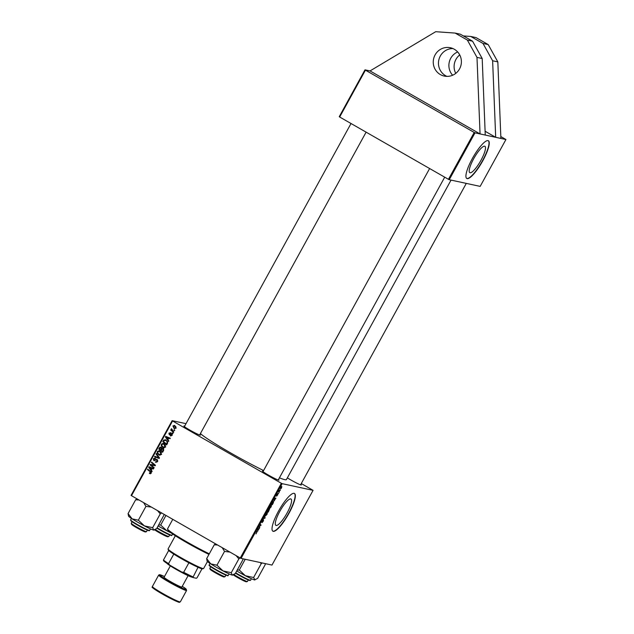 <?xml version="1.0" encoding="UTF-8"?>
<svg xmlns="http://www.w3.org/2000/svg" width="634" height="634" viewBox="0 0 634 634"><rect width="100%" height="100%" fill="white"/><g stroke="black" fill="none" stroke-linecap="round" stroke-linejoin="round"><path stroke-width="0.95" d="M446.922 76.373A14.487 14.051 102.2 0 1 440.305 56.03A14.487 14.051 102.2 0 1 452.93 48.564M435.098 54.904A14.487 14.051 102.2 0 1 450.378 47.74A14.487 14.051 102.2 0 1 459.547 68.908A14.487 14.051 102.2 0 1 444.26 76.072A14.487 14.051 102.2 0 1 435.098 54.904M452.621 75.24A14.487 14.051 102.2 0 1 450.734 58.28A14.487 14.051 102.2 0 1 457.653 51.948M455.751 73.378A14.487 14.051 102.2 0 1 455.941 59.406A14.487 14.051 102.2 0 1 459.737 54.936M484.645 146.208A15.184 3.558 119.8 0 0 473.978 158.199A15.184 3.558 119.8 0 0 469.802 172.654A15.184 3.558 119.8 0 0 470.048 172.749A15.184 3.558 119.8 0 0 480.715 160.759A15.184 3.558 119.8 0 0 484.891 146.296A15.184 3.558 119.8 0 0 484.645 146.208M488.037 140.621A21.738 5.096 119.8 0 0 472.766 157.787A21.738 5.096 119.8 0 0 466.79 178.479A21.738 5.096 119.8 0 0 467.147 178.614A21.738 5.096 119.8 0 0 482.411 161.448A21.738 5.096 119.8 0 0 488.394 140.756A21.738 5.096 119.8 0 0 488.037 140.621M466.672 178.4A21.738 5.096 119.8 0 0 466.901 178.471A21.738 5.096 119.8 0 0 482.022 161.567A21.738 5.096 119.8 0 0 488.267 140.693M290.737 498.918A15.184 3.558 119.8 0 0 280.069 510.917A15.184 3.558 119.8 0 0 275.893 525.372A15.184 3.558 119.8 0 0 276.139 525.467A15.184 3.558 119.8 0 0 286.806 513.477A15.184 3.558 119.8 0 0 290.982 499.013A15.184 3.558 119.8 0 0 290.737 498.918M294.128 493.339A21.738 5.096 119.8 0 0 278.865 510.505A21.738 5.096 119.8 0 0 272.882 531.197A21.738 5.096 119.8 0 0 273.238 531.332A21.738 5.096 119.8 0 0 288.502 514.166A21.738 5.096 119.8 0 0 294.485 493.474A21.738 5.096 119.8 0 0 294.128 493.339M272.763 531.118A21.738 5.096 119.8 0 0 272.992 531.189A21.738 5.096 119.8 0 0 288.113 514.285A21.738 5.096 119.8 0 0 294.358 493.411M199.876 434.544A9.415 0.682 -151.2 0 1 200.336 435.154A9.415 0.682 -151.2 0 1 200.075 435.13A9.415 0.682 -151.2 0 1 191.127 430.803A9.415 0.682 -151.2 0 1 183.876 426.103A9.415 0.682 -151.2 0 1 184.185 426.032A9.415 0.682 -151.2 0 1 184.637 426.167M300.817 484.384A9.415 0.682 -151.2 0 1 301.277 484.994A9.415 0.682 -151.2 0 1 301.015 484.97A9.415 0.682 -151.2 0 1 287.353 477.862M278.477 479.558A9.415 0.682 -151.2 0 1 278.936 480.168A9.415 0.682 -151.2 0 1 278.675 480.144A9.415 0.682 -151.2 0 1 269.727 475.817A9.415 0.682 -151.2 0 1 262.476 471.11A9.415 0.682 -151.2 0 1 262.785 471.046A9.415 0.682 -151.2 0 1 263.237 471.181M451.051 180.096L286.409 479.589A49.991 3.606 -151.2 0 1 284.769 479.653A49.991 3.606 -151.2 0 1 279.42 477.838M449.244 179.707L448.46 179.319L474.224 132.458L475.009 132.847L449.244 179.707L480.168 186.388L505.932 139.528L480.049 133.933L370.034 70.929L364.994 69.843L365.43 70.152L339.673 117.013L339.238 116.704L364.994 69.843M463.367 35.932L470.769 36.455L482.989 43.453L492.626 60.769L495.685 137.316L485.105 131.254M474.224 132.458L365.43 70.152M370.034 70.929L435.701 31.7L455.133 33.079L467.361 40.077L476.99 57.385L480.049 133.933L475.009 132.847M173.771 431.944L173.518 432.412L170.704 430.082L170.958 429.614L171.537 430.106L171.537 428.703L173.771 431.944M173.034 433.276L172.789 433.735L172.226 433.291L172.488 432.816L173.034 433.276M167.4 443.531L166.679 444.846L162.811 441.644L163.786 440.012L166.021 440.004L167.685 442.762L167.4 443.531M165.545 447.041L163.627 447.81L162.859 447.501L161.298 445.813L161.377 444.125L163.247 443.332L164.119 443.689L165.545 447.041M161.496 454.412L159.57 455.172L158.809 454.871L157.248 453.183L157.327 451.495L159.197 450.703L160.069 451.051L161.496 454.412M155.219 458.604L153.864 458.984L154.054 460.094L157.089 459.412L157.581 461.528L155.378 462.067L157.097 461.211L156.875 459.896L153.824 460.577L153.373 458.683L155.322 458.097L154.847 458.477L155.544 458.628M156.067 462.352L155.378 462.067L156.233 461.837M155.718 461.663L156.97 461.972L157.795 461.362M157.731 460.165L156.44 459.801M154.189 460.72L153.896 459.983M154.902 457.93L155.322 458.097M154.054 460.094L155.227 460.292L156.978 459.357M156.63 459.23L157.089 459.412M150.464 473.764L149.347 473.321L149.545 472.821L150.67 472.901L150.195 471.831L147.46 469.564L147.714 469.105L150.551 471.442L151.154 473.218L150.139 473.756M149.893 473.083L151.241 473.027M241.071 558.388L271.986 565.068L313.069 490.344L282.146 483.663L241.071 558.388L240.278 557.999L281.361 483.274L172.567 420.976L131.492 495.693L131.056 495.384L172.131 420.659L172.567 420.976M240.278 557.999L131.492 495.693M152.136 471.292L151.867 471.791L148.721 467.282L149.03 466.719L153.642 468.566L153.388 469.025L152.136 468.502L151.272 470.079L152.136 471.292L149.513 467.583M153.816 465.015L154.625 465.221L151.336 462.527L151.589 462.059L155.457 465.261L155.187 465.744L150.86 464.944L154.149 467.638L153.888 468.106L150.028 464.896L150.298 464.413L153.745 464.999M152.223 465.261L151.7 465.15M159.506 457.899L159.182 458.485L154.53 456.71L154.783 456.25L158.769 457.764L156.019 454.007L156.289 453.508L159.506 457.899M163.604 450.441L162.629 452.216L158.762 449.015L159.792 447.311L161.099 447.255L161.805 448.46L162.97 448.404L163.604 450.441M160.671 447.081L161.099 447.255M168.818 440.955L168.541 441.454L165.395 436.945L165.704 436.382L170.316 438.221L170.063 438.688L168.818 438.165L167.947 439.742L168.818 440.955M170.475 435.289L171.616 435.075L171.465 434.195L169.27 434.678L168.913 433.204L170.435 432.697L169.294 433.442L169.452 434.171L171.687 433.711L171.988 435.312L170.277 435.78L170.475 435.289L171.545 435.59M172.163 434.345L171.14 434.131M170.237 433.188L169.294 433.442M169.452 434.171L170.427 434.425L171.687 433.775L170.99 433.624L171.687 433.711M170.768 435.986L170.277 435.78M174.746 430.169L174.493 430.629L173.938 430.185L174.192 429.709L174.746 430.169L173.938 430.185M175.943 428.124L174.104 428.513L172.923 425.913L174.81 425.588L175.943 428.124M174.635 428.719L173.597 427.435M174.207 425.343L174.81 425.588M186.016 423.663L172.131 420.659M313.069 490.344L301.285 483.536M279.412 491.826L279.15 492.285L278.572 491.556L279.364 490.145L279.412 491.826L278.659 491.39M278.675 493.157L278.421 493.617L278.532 493.07M273.468 501.177L273.397 502.699L272.319 504.727L271.511 503.713L273.531 501.201M271.503 504.807L271.146 506.891L269.783 508.302L270.116 506.217L271.566 504.83M269.632 508.214L269.577 507.58L269.965 507.81M267.445 512.177L267.096 514.261L265.733 515.672L266.066 513.588L267.516 512.201M265.583 515.585L265.527 514.943M261.699 522.059L263.181 519.555L262 521.624L263.586 519.912L263.181 521.378L262.016 522.662L263.348 520.371L261.723 522.075M255.985 533.915L256.73 532.354L256.421 531.165L257.008 531.91L255.985 533.915M257.776 531.173L257.729 528.788L259.282 528.439L257.475 530.999M259.789 527.52L259.528 527.987L258.727 526.965L260.725 525.435L260.289 524.128L261.097 525.134L259.092 526.68L259.789 527.52L258.751 526.925M265.139 517.772L263.229 518.778L264.846 517.954L264.988 515.577L264.814 517.582M269.561 508.959L268.269 512.098L267.461 511.083L268.444 509.34L269.593 508.975M269.054 508.785L268.864 509.379M274.459 500.836L274.094 499.013L275.956 498.102L274.157 500.662M277.93 494.021L276.67 496.2L277.684 494.488L276.543 495.717L276.82 494.702L277.668 493.712L276.876 495.225L277.954 494.029M277.589 495.17L277.684 494.488M276.828 494.694L276.773 495.257M280.387 490.042L280.133 490.51L280.236 489.963M280.474 488.925L281.789 486.421L281.544 487.974L280.521 488.972M448.46 179.319L339.673 117.013M505.932 139.528L500.82 136.54M263.57 470.563A49.991 3.606 -151.2 0 1 200.407 433.577M281.361 483.274L282.146 483.663M258.513 528.613L259.021 528.907M258.117 528.701L258.609 528.978M257.721 529.58L257.745 530.27L258.434 529.018L257.42 529.414M257.951 528.74L258.434 529.018M256.247 531.474L257.008 531.91M260.059 524.548L261.097 525.134M264.323 518.081L264.822 518.366M265.646 514.507L265.987 515.212L266.969 514.198L267.183 512.637L266.201 513.635L265.987 515.212M267.81 510.735L268.808 509.253L267.691 510.663M267.619 510.798L268.063 511.052M268.158 511.17L268.428 511.511L269.307 509.419L268.158 511.17L267.596 510.846M267.516 510.988L268.428 511.511M269.331 509.427L269.149 510.188M269.696 507.137L270.036 507.842L271.019 506.828L271.233 505.266L270.25 506.265L270.036 507.842M275.188 498.276L275.703 498.57M274.799 498.364L275.291 498.641M274.395 499.243L274.419 499.933L275.108 498.681L274.102 499.077M274.625 498.395L275.108 498.681M271.859 503.364L272.477 504.141L273.206 501.637L271.74 503.293M271.566 503.618L272.477 504.141M280.925 487.459L280.83 488.529L281.536 486.88L280.83 487.403M149.386 467.424L148.721 467.282M153.444 468.914L152.136 468.502M152.247 468.526L149.307 467.329L150.908 469.54L151.597 468.28L149.307 467.329M151.494 469.667L150.908 469.54M152.295 468.431L151.597 468.28M150.409 473.733L149.347 473.321M150.583 473.233L151.368 473.051L150.892 471.981L147.46 469.564M154.054 467.813L150.028 464.896M150.726 465.047L150.995 464.564L150.298 464.413M150.995 464.564L154.355 465.126M153.594 464.413L154.625 465.221M154.284 464.564L151.336 462.527M152.073 465.229L150.86 464.944M156.408 461.814L156.97 461.972M157.676 461.33L157.097 461.211M157.573 460.046L157.129 459.951M153.975 458.81L153.373 458.683M154.228 458.58L155.235 458.049M154.744 460.244L155.227 460.292M159.229 458.39L154.53 456.71M156.019 454.007L156.709 454.158L159.467 457.914L158.769 457.764M159.927 455.22L158.809 454.871M159.499 455.022L157.945 453.334M157.921 453.326L157.248 453.183M157.929 451.622L157.327 451.495M158.175 451.4L159.554 450.814M161.519 452.628L159.855 451.392L157.818 451.796L157.771 453.009L159.079 454.427L160.347 454.8M159.776 454.57L161.71 454.237M160.465 451.638L159.768 451.487L161.012 454.087L161.583 454.213M159.079 454.427L161.012 454.087M162.787 451.923L158.762 449.015M160.077 448.032L160.489 447.461L159.792 447.311M160.489 447.461L161.789 447.406M163.667 448.555L161.805 448.46M163.406 449.007L162.455 448.753L161.123 450.299L162.431 451.376L163.136 450.045L162.708 448.856L163.683 449.244M161.559 447.873L160.64 447.636L159.467 448.927L160.671 449.918L161.321 448.317L160.862 447.723L162.019 448.468L161.781 449.324M161.258 450.045L160.671 449.918M161.805 448.428L161.321 448.317M163.017 451.503L162.431 451.376M163.715 450.172L163.136 450.045M163.976 447.858L162.859 447.501M163.548 447.652L161.995 445.964M161.971 445.956L161.298 445.813M161.979 444.26L161.377 444.125M162.233 444.038L163.604 443.443M165.577 445.258L163.905 444.022L161.868 444.426L161.828 445.639L163.128 447.057L164.396 447.43M163.826 447.208L165.759 446.875M164.515 444.268L163.818 444.117L165.062 446.724L165.64 446.843M163.128 447.057L165.062 446.724M168.803 440.979L166.195 437.238M166.068 437.088L165.395 436.945M170.126 438.577L168.818 438.165M168.921 438.189L165.981 436.992L167.59 439.204L168.279 437.943L165.981 436.992M168.176 439.33L167.59 439.204M168.977 438.094L168.279 437.943M166.837 444.553L162.811 441.644M164.111 440.693L164.483 440.162L163.786 440.012M164.483 440.162L165.514 439.766M166.433 440.598L164.277 440.345L163.517 441.557L166.48 444.006L166.805 443.412C167.368 442.128 167.011 441.145 165.736 440.448L167.503 441.573M167.067 444.133L166.48 444.006M167.392 443.538L166.805 443.412M170.966 435.93L171.14 435.503M171.164 435.439L172.305 435.225M172.06 435.17L171.616 435.075M169.904 434.789L169.468 434.187M169.389 433.307L168.913 433.204M169.611 433.355L171.132 432.848M171.687 433.775L172.385 433.862M173.019 433.26L172.226 433.291M173.676 432.119L170.704 430.082M171.854 429.083L171.251 428.956M173.399 426.024L172.923 425.913M173.771 425.842L174.572 425.462M175.975 426.833L174.778 426L173.296 426.159L174.31 428.021L175.459 428.362M175 428.172L176.252 428.045M175.253 426.199L174.556 426.048L176.006 427.998M174.31 428.021L175.555 427.895M470.769 36.455L475.983 37.58L488.204 44.578L497.833 61.894L500.892 138.442M497.833 61.894L492.626 60.769M488.204 44.578L482.989 43.453M467.361 40.077L472.568 41.202L482.197 58.51L485.256 135.058M476.99 57.385L482.197 58.51M455.133 33.079L460.347 34.204L472.568 41.202M208.974 554.401A29.703 2.14 -151.2 0 1 186.737 542.617A29.703 2.14 -151.2 0 1 167.828 530.016L167.535 529.041A30.432 2.195 28.8 0 0 186.911 541.943A30.432 2.195 28.8 0 0 209.291 553.823M172.781 519.341L167.542 528.867A30.432 2.195 28.8 0 0 167.535 529.041M225.046 576.702L224.064 576.98A7.973 0.579 -151.2 0 1 215.203 572.7A7.973 0.579 -151.2 0 1 210.131 569.324L209.846 568.341A8.694 0.626 28.8 0 0 215.378 572.034A8.694 0.626 28.8 0 0 225.046 576.702A8.694 0.626 28.8 0 0 225.086 576.671L225.926 575.141M210.686 566.764L209.846 568.294A8.694 0.626 28.8 0 0 209.846 568.341M236.086 555.598L238.852 558.895L240.175 557.936M206.668 558.594L207.12 561.106A14.582 1.054 28.8 0 0 210.726 563.872L206.668 558.594L214.244 544.812L217.597 545.002M215.576 543.845L214.244 544.812M216.947 565.203L210.726 563.872A14.582 1.054 28.8 0 0 223.025 570.917L216.947 565.203L224.531 551.421L229.96 552.087M222.217 547.657L224.531 551.421M231.267 572.684L223.025 570.917A14.582 1.054 28.8 0 0 232.202 575.093L231.267 572.684L238.852 558.895M242.83 558.768L242.885 559.774L235.309 573.556L232.202 575.093A14.582 1.054 28.8 0 0 232.615 575.125L232.202 575.093M146.446 531.688L145.463 531.966A7.973 0.579 -151.2 0 1 136.611 527.686A7.973 0.579 -151.2 0 1 131.531 524.31L131.246 523.327A8.694 0.626 28.8 0 0 136.785 527.02A8.694 0.626 28.8 0 0 146.446 531.688A8.694 0.626 28.8 0 0 146.486 531.657L147.326 530.127M132.094 521.75L131.246 523.28A8.694 0.626 28.8 0 0 131.246 523.327M128.52 516.1A14.582 1.054 28.8 0 0 128.9 516.559A14.582 1.054 28.8 0 0 132.126 518.858L128.068 513.588L128.52 516.1M136.976 498.839L135.644 499.798L128.068 513.588M135.644 499.798L138.997 499.996M138.347 520.189L132.126 518.858A14.582 1.054 28.8 0 0 144.425 525.903L138.347 520.189L145.931 506.407L151.368 507.073M143.617 502.643L145.931 506.407M152.667 527.67L144.425 525.903A14.582 1.054 28.8 0 0 153.602 530.079L152.667 527.67L160.251 513.889L161.575 512.922M157.486 510.584L160.251 513.889M164.285 514.475L156.709 528.542L153.602 530.079A14.582 1.054 28.8 0 0 154.014 530.111L153.602 530.079M233.922 574.555A8.694 0.626 28.8 0 0 237.718 576.861A8.694 0.626 28.8 0 0 247.387 581.529L246.404 581.806A7.973 0.579 -151.2 0 1 237.544 577.526A7.973 0.579 -151.2 0 1 233.296 574.887M247.387 581.529A8.694 0.626 28.8 0 0 247.426 581.497L248.266 579.967M265.171 563.594L265.226 564.601L257.65 578.382L254.543 579.92A14.582 1.054 28.8 0 0 254.947 579.951L253.608 577.511L245.366 575.743L239.287 570.029L237.251 570.014M260.328 562.548L261.192 563.729L262.222 562.96M261.192 563.729L253.608 577.511M245.199 559.283L239.287 570.029M236.736 570.957A14.582 1.054 28.8 0 0 245.366 575.743A14.582 1.054 -151.2 0 0 254.543 579.92M155.322 529.541A8.694 0.626 28.8 0 0 159.126 531.847A8.694 0.626 28.8 0 0 168.787 536.515L167.804 536.792A7.973 0.579 -151.2 0 1 158.952 532.52A7.973 0.579 -151.2 0 1 154.696 529.873M168.787 536.515A8.694 0.626 28.8 0 0 168.826 536.483L169.666 534.953M169.674 531.855L166.766 530.729A14.582 1.054 28.8 0 0 171.069 532.893M165.957 515.434L160.687 525.023L158.658 525M158.143 525.943A14.582 1.054 -151.2 0 0 166.766 530.729L160.687 525.023M175.333 535.754L168.081 548.949A20.288 1.466 28.8 0 0 168.073 549.068A20.288 1.466 28.8 0 0 183.686 559.196A20.288 1.466 28.8 0 0 202.967 568.524A20.288 1.466 28.8 0 0 203.538 568.563A20.288 1.466 28.8 0 0 203.633 568.492L207.461 561.534M203.538 568.563L202.555 568.841A19.559 1.411 -151.2 0 1 202.008 568.809A19.559 1.411 -151.2 0 1 198.03 567.287A19.559 1.411 -151.2 0 1 188.9 562.786A19.559 1.411 -151.2 0 1 173.779 554.124A19.559 1.411 -151.2 0 1 168.692 550.486A19.559 1.411 -151.2 0 1 168.359 550.043L168.073 549.068M163.532 560.71L163.469 559.988A19.559 1.411 28.8 0 0 168.557 563.626L169.658 565.084A18.838 1.355 -151.2 0 1 163.532 560.71M168.692 550.486L163.469 559.988M198.03 567.287L192.871 577.511A18.838 1.355 -151.2 0 1 181.879 572.09L169.658 565.084M202 568.801L197.103 577.717L196.342 578.263L192.871 577.511M173.779 554.124L168.557 563.626M181.879 572.09L183.678 572.28A19.559 1.411 28.8 0 0 192.807 576.789M188.9 562.786L183.678 572.28M192.062 577.162A14.487 1.046 -151.2 0 1 176.117 569.372A14.487 1.046 -151.2 0 1 166.964 563.364M170.34 565.885L164.087 577.265A10.144 0.729 28.8 0 0 170.546 581.624A10.144 0.729 28.8 0 0 181.863 587.036L188.116 575.664M258.902 526.656L259.306 526.886M278.73 491.255L279.182 491.509M151.13 467.979L150.44 467.829M150.892 471.981L150.195 471.831M152.937 464.88L152.239 464.73M156.107 459.753L155.409 459.602M158.801 457.043L158.112 456.892M159.974 448.008L159.38 447.881M161.67 449.3L161.084 449.173M163.493 450.639L162.906 450.512M167.812 437.642L167.114 437.492M164.016 440.67L163.421 440.543M170.911 434.203L170.213 434.052M225.355 574.467A10.865 0.785 28.8 0 0 228.24 575.434C227.194 575.466 229.611 576.568 224.912 574.689L213.674 568.674C208.396 565.385 208.958 565.243 209.196 564.965A10.865 0.785 28.8 0 0 214.831 568.896A10.865 0.785 28.8 0 0 225.355 574.467M224.88 574.673A10.429 0.753 -151.2 0 1 213.904 568.809A10.429 0.753 -151.2 0 1 209.656 565.528M149.64 530.428C149.093 530.65 150.512 531.601 144.1 528.621C137.966 525.491 133.584 522.907 130.953 520.871L130.596 519.951A10.865 0.785 28.8 0 0 130.881 520.363A10.865 0.785 28.8 0 0 141.105 526.616A10.865 0.785 28.8 0 0 149.64 530.428L150.488 528.883M148.919 530.341A10.429 0.753 -151.2 0 1 141.834 527.456A10.429 0.753 -151.2 0 1 131.04 520.934M235.697 572.843A10.865 0.785 28.8 0 0 245.35 578.168A10.865 0.785 28.8 0 0 250.581 580.269L247.26 579.524L235.507 573.191A10.429 0.753 -151.2 0 0 245.723 578.794A10.429 0.753 -151.2 0 0 249.859 580.181M157.097 527.829A10.865 0.785 28.8 0 0 169.096 534.28A10.865 0.785 28.8 0 0 171.98 535.255L172.67 534.002M168.62 534.494A10.429 0.753 -151.2 0 1 156.907 528.177L168.652 534.51C173.351 536.388 170.934 535.278 171.98 535.255M158.658 575.109L159.522 574.666L164.483 576.544A15.216 1.094 28.8 0 0 159.919 575.276A15.216 1.094 28.8 0 0 169.326 581.362A15.216 1.094 28.8 0 0 184.534 589.089A15.216 1.094 28.8 0 0 182.259 586.323L185.952 588.915L186.594 590.46A15.937 1.149 -151.2 0 1 168.803 581.957A15.937 1.149 -151.2 0 1 158.658 575.109L152.39 586.505A15.937 1.149 28.8 0 0 162.542 593.361A15.937 1.149 28.8 0 0 180.325 601.864L179.295 602.284C180.436 603.069 172.607 599.954 162.352 594.026A15.216 1.094 -151.2 0 1 153.254 587.48M179.042 601.658A15.216 1.094 -151.2 0 1 162.367 594.026M150.107 473.17L150.805 473.321M156.067 461.798L156.764 461.948M156.661 459.816L157.359 459.967M154.236 460.173L154.934 460.324M171.331 434.139L172.02 434.29M169.991 433.093L170.689 433.244M169.674 434.266L170.364 434.417M278.223 480.009L444.711 177.171M262.983 471.633L429.622 168.525M228.24 575.434L229.088 573.897M209.196 564.965L210.044 563.428M351.022 123.511L184.383 426.627M366.111 132.157L199.623 435.003M130.596 519.951L131.444 518.414M466.291 183.385L300.564 484.844M250.581 580.269L251.429 578.723M186.594 590.46L180.325 601.864M162.352 594.026C146.573 584.437 154.165 588.146 152.39 586.505"/></g></svg>
